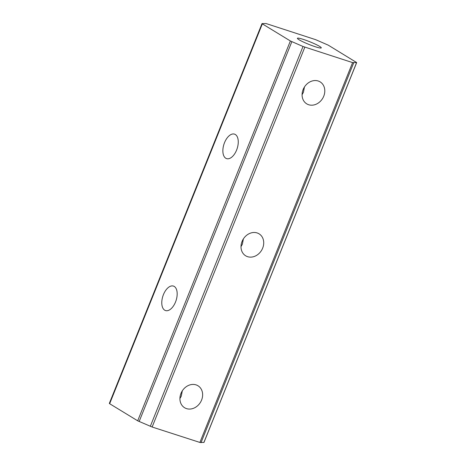 <?xml version="1.0" encoding="UTF-8"?>
<svg xmlns="http://www.w3.org/2000/svg" width="466" height="466" viewBox="0 0 466 466"><rect width="100%" height="100%" fill="white"/><g stroke="black" fill="none" stroke-linecap="round" stroke-linejoin="round"><path stroke-width="0.7" d="M182.293 390.858L181.268 396.187L179.928 398.541M243.374 238.918L242.349 244.248L241.004 246.601M315.4 46.769A12.867 1.392 21.9 0 0 321.29 47.876A12.867 1.392 21.9 0 0 315.511 44.241A12.867 1.392 21.9 0 0 303.296 39.389A12.867 1.392 21.9 0 0 297.407 38.276A12.867 1.392 21.9 0 0 303.185 41.917A12.867 1.392 21.9 0 0 315.4 46.769M304.455 86.985L303.424 92.309L302.085 94.662M318.214 80.997A12.867 10.741 -58.6 0 1 320.142 81.882A12.867 10.741 -58.6 0 1 323.223 97.353A12.867 10.741 -58.6 0 1 308.667 104.739A12.867 10.741 -58.6 0 1 306.739 103.854A12.867 10.741 -58.6 0 1 303.651 88.389A12.867 10.741 -58.6 0 1 318.214 80.997M257.133 232.936A12.867 10.741 -58.6 0 1 259.061 233.821A12.867 10.741 -58.6 0 1 262.148 249.293A12.867 10.741 -58.6 0 1 247.592 256.679A12.867 10.741 -58.6 0 1 245.658 255.793A12.867 10.741 -58.6 0 1 242.576 240.322A12.867 10.741 -58.6 0 1 257.133 232.936M196.052 384.875A12.867 10.741 -58.6 0 1 197.98 385.761A12.867 10.741 -58.6 0 1 201.067 401.226A12.867 10.741 -58.6 0 1 186.511 408.618A12.867 10.741 -58.6 0 1 184.583 407.733A12.867 10.741 -58.6 0 1 181.495 392.261A12.867 10.741 -58.6 0 1 196.052 384.875M225.789 158.248A12.867 6.949 -72.1 0 0 226.604 158.621A12.867 6.949 -72.1 0 0 236.903 149.295A12.867 6.949 -72.1 0 0 235.33 134.505A12.867 6.949 -72.1 0 0 234.515 134.132A12.867 6.949 -72.1 0 0 224.216 143.458A12.867 6.949 -72.1 0 0 225.789 158.248M164.708 310.187A12.867 6.949 -72.1 0 0 165.523 310.56A12.867 6.949 -72.1 0 0 175.822 301.234A12.867 6.949 -72.1 0 0 174.249 286.444A12.867 6.949 -72.1 0 0 173.434 286.072A12.867 6.949 -72.1 0 0 163.135 295.397A12.867 6.949 -72.1 0 0 164.708 310.187M262.346 23.871L290.388 40.973L303.017 46.483L352.593 62.601L356.676 62.578L328.309 45.185L315.68 39.674L266.103 23.556L262.02 23.58L262.346 23.871L109.65 403.719L137.691 420.815L290.388 40.973M304.828 47.171L152.132 427.013L199.897 442.444L352.593 62.601M152.132 427.013L137.691 420.815M109.65 403.719L109.324 403.422L262.02 23.58M356.676 62.578L203.98 442.42L199.897 442.444M353.694 62.858L200.997 442.7M203.904 442.455L356.601 62.607M291.844 41.69L139.148 421.532M150.32 426.326L303.017 46.483"/></g></svg>
